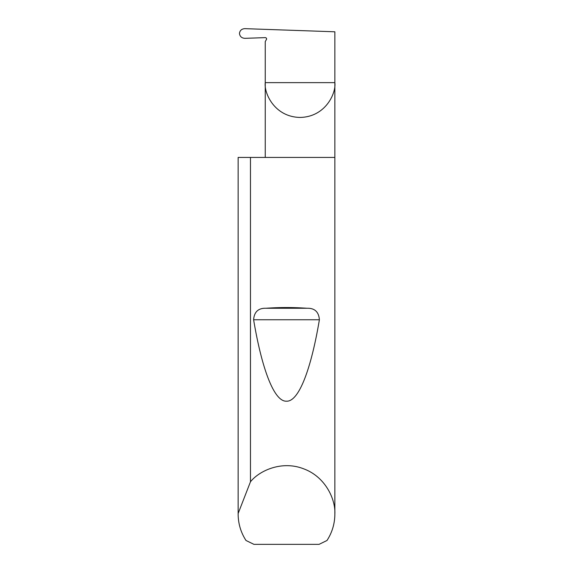 <?xml version="1.0" encoding="UTF-8"?>
<svg xmlns="http://www.w3.org/2000/svg" width="573" height="573" viewBox="0 0 573 573"><rect width="100%" height="100%" fill="white"/><g stroke="black" fill="none" stroke-linecap="round" stroke-linejoin="round"><path stroke-width="0.86" d="M266.524 38.52L266.409 39.558A1.289 1.289 0 0 0 265.249 37.625L244.886 38.334C241.691 38.119 239.886 36.5 239.457 33.47C239.872 30.462 241.67 28.858 244.836 28.65L334.861 31.794L334.861 82.634C336.265 92.812 325.822 116.964 300.051 117.436C274.288 116.964 263.845 92.812 265.249 82.634L265.249 157.432M266.488 39.394L265.249 41.564L265.249 82.634L334.861 82.634L334.861 514.038C334.804 523.615 332.182 532.432 326.997 540.482L319.075 544.35L253.925 544.35L246.003 540.482C240.818 532.432 238.196 523.615 238.139 514.038L238.139 157.432L238.139 513.523L250.465 481.786C259.576 470.419 282.145 460.305 303.769 468.864C325.579 476.908 335.649 499.491 334.861 514.038M266.051 308.253C279.681 307.3 293.319 307.3 306.949 308.253C314.656 308.03 318.803 311.87 319.383 319.763C311.461 367.207 299.249 401.823 286.5 401.193C273.751 401.823 261.539 367.207 253.617 319.763C254.204 311.862 258.351 308.023 266.051 308.253L306.949 308.253M250.465 481.786L250.465 157.432L334.861 157.432M238.139 514.038L238.139 513.523M250.465 157.432L238.139 157.432M253.617 319.763L319.383 319.763"/></g></svg>
